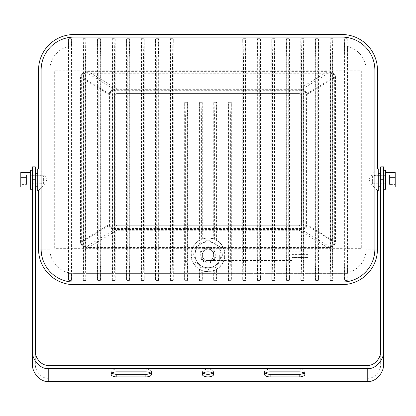 <?xml version="1.0" encoding="UTF-8"?>
<svg xmlns="http://www.w3.org/2000/svg" width="416" height="416" viewBox="0 0 416 416"><rect width="100%" height="100%" fill="white"/><g stroke="black" fill="none" stroke-linecap="round" stroke-linejoin="round"><path stroke-width="0.31" stroke-dasharray="2.08 1.56" d="M385.518 175.323L383.583 175.323L383.583 184.194L383.583 175.323L380.676 175.323L380.676 184.194L380.676 175.323L380.676 184.194L380.676 175.323L378.253 175.323L378.253 184.194L378.253 175.323L378.253 184.194L378.253 175.323L374.868 175.323L374.868 184.194C373.568 184.475 373.563 175.053 374.868 175.323L374.868 70.023A32.921 32.921 0 0 0 341.947 37.097L74.053 37.097A32.921 32.921 0 0 0 41.132 70.023L41.132 175.323L37.747 175.323L37.747 184.194L37.747 175.323L37.747 184.194L41.132 184.194L41.132 175.323C42.432 175.042 42.437 184.465 41.132 184.194L41.132 249.153A32.921 32.921 0 0 0 74.053 282.074L341.947 282.074A32.921 32.921 0 0 0 374.868 249.153L374.868 70.023A32.921 32.921 0 0 0 341.947 37.097L74.053 37.097A32.921 32.921 0 0 0 41.132 70.023L41.132 249.153A32.921 32.921 0 0 0 74.053 282.074L341.947 282.074A32.921 32.921 0 0 0 374.868 249.153L374.868 70.023A32.921 32.921 0 0 0 341.947 37.097L74.053 37.097A32.921 32.921 0 0 0 41.132 70.023A32.921 32.921 0 0 1 74.053 37.097L341.947 37.097A32.921 32.921 0 0 1 374.868 70.023L374.868 249.153A32.921 32.921 0 0 1 341.947 282.074L74.053 282.074A32.921 32.921 0 0 1 41.132 249.153L41.132 70.023L41.132 249.153A32.921 32.921 0 0 0 74.053 282.074L341.947 282.074A32.921 32.921 0 0 0 374.868 249.153L374.868 184.194L383.583 184.194L383.583 175.323L383.583 184.194L385.518 184.194L385.518 175.323L385.518 184.194M328.333 246.948L87.667 246.948C84.583 246.932 82.529 246.106 81.5 244.473L80.896 242.169L80.896 77.002L81.5 74.698C82.529 73.07 84.583 72.244 87.667 72.223L328.333 72.223C331.417 72.244 333.471 73.07 334.5 74.698L335.104 77.002L335.104 242.169L334.5 244.473C333.471 246.106 331.417 246.932 328.333 246.948L328.333 245.913C331.219 246.085 333.091 245.497 333.949 244.14L334.37 242.169L335.104 242.169M335.104 77.002L334.37 77.002L334.37 242.169L306.556 225.28L306.556 93.891L305.822 93.891L305.422 92.357C304.736 91.27 303.363 90.719 301.309 90.704L301.309 89.669C303.566 89.877 305.12 90.662 305.973 92.024L306.556 93.891L334.37 77.002L333.949 75.036C333.091 73.679 331.219 73.086 328.333 73.258L87.667 73.258C84.781 73.086 82.909 73.679 82.051 75.036L81.63 77.002L109.444 93.891L110.027 92.024C110.88 90.662 112.434 89.877 114.691 89.669L87.667 73.258L87.667 72.223M80.896 77.002L81.63 77.002L81.63 242.169L82.051 244.14C82.909 245.497 84.781 246.085 87.667 245.913L114.691 229.502C112.434 229.294 110.88 228.509 110.027 227.152L109.444 225.28L81.63 242.169L80.896 242.169M110.178 225.28L109.444 225.28L109.444 93.891L110.178 93.891L110.178 225.28L110.578 226.814C111.264 227.9 112.637 228.452 114.691 228.467L301.309 228.467C303.363 228.452 304.736 227.9 305.422 226.814L305.822 225.28L305.822 93.891M301.309 90.704L114.691 90.704L114.691 89.669L301.309 89.669L328.333 73.258L328.333 72.223M114.691 90.704C112.637 90.719 111.264 91.27 110.578 92.357L110.178 93.891M305.822 225.28L306.556 225.28L305.973 227.152C305.12 228.509 303.566 229.294 301.309 229.502L301.309 228.467M116.917 88.946L88.41 71.635L327.59 71.635L299.083 88.946C304.221 89.034 306.857 90.896 306.982 94.52L306.982 224.65C306.857 228.28 304.221 230.136 299.083 230.23L116.917 230.23C111.779 230.136 109.143 228.28 109.018 224.65L109.018 94.52C109.143 90.896 111.779 89.034 116.917 88.946L299.083 88.946M88.41 71.635C83.273 71.724 80.642 73.585 80.512 77.215L109.018 94.52M109.018 224.65L80.512 241.961L80.512 77.215M80.512 241.961C80.642 245.586 83.273 247.447 88.41 247.536L116.917 230.23M299.083 230.23L327.59 247.536L88.41 247.536M327.59 247.536C332.727 247.447 335.358 245.586 335.488 241.961L306.982 224.65M306.982 94.52L335.488 77.215L335.488 241.961M335.488 77.215C335.358 73.585 332.727 71.724 327.59 71.635M298.371 93.423A3.229 3.229 0 0 1 301.6 96.647L301.6 222.524A3.229 3.229 0 0 1 298.371 225.753L117.629 225.753A3.229 3.229 0 0 1 114.4 222.524L114.4 96.647A3.229 3.229 0 0 1 117.629 93.423L298.371 93.423L117.629 93.423A3.229 3.229 0 0 0 114.4 96.647L114.4 222.524A3.229 3.229 0 0 0 117.629 225.753L298.371 225.753A3.229 3.229 0 0 0 301.6 222.524L301.6 96.647A3.229 3.229 0 0 0 298.371 93.423M87.667 246.948L87.667 245.913L328.333 245.913L301.309 229.502L114.691 229.502L114.691 228.467M361.312 70.829L361.312 248.347L54.688 248.347L54.688 70.829L361.312 70.829L361.312 248.347L54.688 248.347L54.688 70.829L361.312 70.829M30.482 184.194L32.417 184.194L32.417 175.323L32.417 184.194L35.324 184.194L35.324 175.323L35.324 184.194L37.747 184.194L37.747 175.323L35.324 175.323L35.324 184.194L35.324 175.323L32.417 175.323L32.417 184.194L32.417 175.323L30.482 175.323L30.482 184.194L30.482 175.323M35.324 186.212L35.324 173.306L35.324 186.212M37.747 186.212L37.747 173.306L37.747 186.212M203.154 373.079A5.647 2.527 -0 0 1 202.353 371.779A5.647 2.527 -0 0 1 208 369.252A5.647 2.527 -0 0 1 213.647 371.779A5.647 2.527 -0 0 1 212.846 373.079M265.288 373.079A5.647 2.527 -0 0 1 264.482 371.779A5.647 2.527 -0 0 1 270.13 369.252L299.177 369.252A5.647 2.527 -0 0 1 304.829 371.779A5.647 2.527 -0 0 1 304.023 373.079M111.977 373.079A5.647 2.527 -0 0 1 111.171 371.779A5.647 2.527 -0 0 1 116.823 369.252L145.87 369.252A5.647 2.527 -0 0 1 151.518 371.779A5.647 2.527 -0 0 1 150.712 373.079M35.324 350.891L35.324 363.802C34.746 370.942 41.844 378.882 48.235 378.238L367.765 378.238C374.156 378.882 381.254 370.942 380.676 363.802L380.676 166.847M35.324 363.802L35.324 166.847M32.417 363.802L32.417 166.847M383.583 363.802L383.583 166.847M380.676 363.802L380.676 350.891M30.482 189.28L30.482 170.238M32.417 189.28L32.417 170.238L32.417 189.28M43.394 183.794L43.394 175.724L43.394 183.794L30.482 183.794L30.482 175.724L30.482 183.794M43.394 175.724L30.482 175.724M20.8 187.023L20.8 172.494M30.482 187.023L30.482 172.494L30.482 187.023M26.447 184.418L26.447 175.1L26.447 182.088L20.8 182.088L20.8 184.418L20.8 175.1L20.8 182.088L26.447 182.088L26.447 184.418L20.8 184.418M26.447 177.429L20.8 177.429L26.447 177.429M26.447 175.1L20.8 175.1M380.676 173.306L380.676 186.212L380.676 173.306M378.253 173.306L378.253 186.212L378.253 173.306M383.583 170.238L383.583 189.28L383.583 170.238M385.518 189.28L385.518 170.238M372.606 175.724L372.606 183.794L372.606 175.724L385.518 175.724L385.518 183.794L385.518 175.724M372.606 183.794L385.518 183.794M385.518 172.494L385.518 187.023L385.518 172.494M395.2 187.023L395.2 172.494M389.553 184.418L389.553 175.1L389.553 182.088L395.2 182.088L395.2 177.429L395.2 182.088L389.553 182.088L389.553 184.418L395.2 184.418M395.2 175.1L395.2 177.429L395.2 175.1L389.553 175.1M389.553 177.429L395.2 177.429L389.553 177.429M215.264 254.8A7.264 7.264 0 0 0 208 247.536A7.264 7.264 0 0 0 200.736 254.8A7.264 7.264 0 0 1 208 247.536A7.264 7.264 0 0 1 215.264 254.8A7.264 7.264 0 0 0 208 247.536A7.264 7.264 0 0 0 200.736 254.8A7.264 7.264 0 0 0 208 262.064A7.264 7.264 0 0 0 215.264 254.8A7.264 7.264 0 0 0 208 247.536A7.264 7.264 0 0 0 200.736 254.8A7.264 7.264 0 0 0 208 262.064A7.264 7.264 0 0 0 215.264 254.8A7.264 7.264 0 0 1 208 262.064A7.264 7.264 0 0 1 200.736 254.8A7.264 7.264 0 0 0 208 262.064A7.264 7.264 0 0 0 215.264 254.8A7.264 7.264 0 0 1 208 262.064A7.264 7.264 0 0 1 200.736 254.8M213.647 254.8A5.647 5.647 0 0 1 208 260.447A5.647 5.647 0 0 1 202.353 254.8A5.647 5.647 0 0 1 208 249.153A5.647 5.647 0 0 1 213.647 254.8A5.647 5.647 0 0 1 208 260.447A5.647 5.647 0 0 1 202.353 254.8A5.647 5.647 0 0 1 208 249.153A5.647 5.647 0 0 1 213.647 254.8A5.647 5.647 0 0 1 208 260.447A5.647 5.647 0 0 1 202.353 254.8A5.647 5.647 0 0 1 208 249.153A5.647 5.647 0 0 1 213.647 254.8A5.647 5.647 0 0 1 208 260.447A5.647 5.647 0 0 1 202.353 254.8A5.647 5.647 0 0 1 208 249.153A5.647 5.647 0 0 1 213.647 254.8A5.647 5.647 0 0 0 208 249.153A5.647 5.647 0 0 0 202.353 254.8M220.912 254.8A12.912 12.912 0 0 0 208 241.888A12.912 12.912 0 0 0 195.088 254.8L195.088 247.348L201.547 243.62A12.912 12.912 0 0 0 201.547 265.98L195.088 262.252L195.088 254.8A12.912 12.912 0 0 0 208 267.712A12.912 12.912 0 0 0 214.453 243.62A12.912 12.912 0 0 0 201.547 243.62L208 239.892L220.912 247.348L220.912 262.252L208 269.708L201.547 265.98A12.912 12.912 0 0 0 220.912 254.8A12.912 12.912 0 0 1 208 267.712A12.912 12.912 0 0 1 195.088 254.8M214.027 270.416L213.652 280.259L213.715 270.754L216.809 269.277A16.947 16.947 0 0 0 216.809 240.323L216.117 240.214A16.692 16.692 0 0 1 208 271.492A16.692 16.692 0 0 1 199.883 240.214L199.191 240.323L199.191 102.617L199.56 115.206L199.56 240.391M213.715 270.754A16.947 16.947 0 0 1 202.285 270.754L201.646 270.275L202.03 280.623L202.348 280.259L201.973 270.416M199.519 269.214L199.129 280.259L199.191 269.277L201.646 270.275M199.191 269.277A16.947 16.947 0 0 1 199.191 240.323M38.553 190.653L38.553 249.153A35.506 35.506 0 0 0 74.053 284.653L341.947 284.653A35.506 35.506 0 0 0 377.447 249.153L377.447 190.653L378.253 190.653L378.253 168.865L377.447 168.865L377.447 70.023A35.506 35.506 0 0 0 341.947 34.518L74.053 34.518A35.506 35.506 0 0 0 38.553 70.023L38.553 168.865L37.747 168.865L37.747 190.653L38.553 190.653C38.282 190.206 45.037 185.64 46.857 179.707C44.907 173.836 38.314 169.302 38.553 168.865M377.447 168.865C377.718 169.312 370.963 173.878 369.143 179.811C371.093 185.682 377.686 190.216 377.447 190.653M217.454 264.254L211.458 267.712L200.548 267.712L193.092 254.8L198.546 245.346L204.542 241.888L211.458 241.888L217.454 245.346L220.912 251.342L220.912 258.258L215.452 267.712L211.458 267.712L208 269.708L198.546 264.254L195.088 258.258L195.088 247.348L198.546 245.346L200.548 241.888L204.542 241.888L208 239.892L211.458 241.888L215.452 241.888L217.454 245.346L220.912 247.348L220.912 251.342L222.908 254.8L220.912 258.258L220.912 262.252L217.454 264.254M195.088 258.258L193.092 254.8L200.548 241.888L215.452 241.888L222.908 254.8L215.452 267.712L200.548 267.712L198.546 264.254L195.088 262.252L195.088 258.258M213.715 238.846A16.947 16.947 0 0 0 202.285 238.846L201.588 239.387A16.692 16.692 0 0 1 214.412 239.387L213.715 238.846L213.756 102.617L214.089 115.206L214.089 239.252M213.715 273.359L202.285 273.359L202.285 270.754M199.191 273.359L187.762 273.359L187.762 102.617L187.439 102.294L184.99 102.294L184.668 102.617L185.037 115.206L185.037 261.378L184.605 280.259L184.917 280.623L187.507 280.623L187.824 280.259L187.387 261.378L187.387 115.206L187.762 102.617M184.605 280.259L184.668 102.617M173.238 45.812L173.295 280.124L172.864 261.253L172.864 57.918L173.295 39.052L173.238 45.812L242.762 45.812L242.705 280.124L243.017 280.483L243.459 261.253L243.459 57.918L243.017 38.688L242.705 39.052L242.762 45.812M242.762 273.359L231.332 273.359L231.332 102.617L231.01 102.294L228.561 102.294L228.238 102.617L228.613 115.206L228.613 261.378L228.176 280.259L228.493 280.623L231.083 280.623L231.395 280.259L230.963 261.378L230.963 115.206L231.332 102.617M228.176 280.259L228.238 102.617M228.238 273.359L216.809 273.359L216.809 269.277M216.809 240.323L216.809 102.617L216.486 102.294L214.037 102.294L213.715 102.617M202.285 238.846L202.285 102.617L201.963 102.294L199.514 102.294L199.191 102.617M216.44 240.391L216.44 115.206L216.809 102.617M216.809 273.359L216.871 280.259L216.481 269.214M213.652 280.259L213.97 280.623L214.354 270.275M216.159 269.396L216.559 280.623L216.871 280.259M213.97 280.623L216.559 280.623M201.911 239.252L201.911 115.206L202.285 102.617M202.285 273.359L202.348 280.259M199.129 280.259L199.441 280.623L199.841 269.396M199.441 280.623L202.03 280.623M187.762 273.359L187.824 280.259M231.332 273.359L231.395 280.259M245.601 280.483L245.918 280.124L245.487 261.253L245.487 57.918L245.918 39.052L245.601 38.688L245.164 57.918L245.164 261.253L245.601 280.483L243.017 280.483M245.918 39.052L245.918 280.124M257.286 273.359L257.228 280.124L257.54 280.483L257.982 261.253L257.982 57.918L257.54 38.688L257.228 39.052L257.286 273.359L245.856 273.359M260.125 280.483L260.442 280.124L260.01 261.253L260.01 57.918L260.442 39.052L260.125 38.688L259.688 57.918L259.688 261.253L260.125 280.483L257.54 280.483M260.442 39.052L260.442 280.124M271.809 273.359L271.752 280.124L272.069 280.483L272.506 261.253L272.506 57.918L272.069 38.688L271.752 39.052L271.809 273.359L260.38 273.359M274.648 280.483L274.966 280.124L274.534 261.253L274.534 57.918L274.966 39.052L274.648 38.688L274.212 57.918L274.212 261.253L274.648 280.483L272.069 280.483M274.966 39.052L274.966 280.124M286.333 273.359L286.276 280.124L286.593 280.483L287.03 261.253L287.03 57.918L286.593 38.688L286.276 39.052L286.333 273.359L274.908 273.359M289.177 280.483L289.489 280.124L289.058 261.253L289.058 57.918L289.489 39.052L289.177 38.688L288.735 57.918L288.735 261.253L289.177 280.483L286.593 280.483M289.489 39.052L289.489 280.124M300.862 273.359L300.799 280.124L301.116 280.483L301.553 261.253L301.553 57.918L301.116 38.688L300.799 39.052L300.862 273.359L289.432 273.359M303.701 280.483L304.013 280.124L303.581 261.253L303.581 57.918L304.013 39.052L303.701 38.688L303.259 57.918L303.259 261.253L303.701 280.483L301.116 280.483M304.013 39.052L304.013 280.124M315.385 273.359L315.323 280.124L315.64 280.483L316.077 261.253L316.077 57.918L315.64 38.688L315.323 39.052L315.385 273.359L303.956 273.359M318.224 280.483L318.536 280.124L318.105 261.253L318.105 57.918L318.536 39.052L318.224 38.688L317.782 57.918L317.782 261.253L318.224 280.483L315.64 280.483M318.536 39.052L318.536 280.124M329.909 273.359L329.846 280.124L330.164 280.483L330.6 261.253L330.6 57.918L330.164 38.688L329.846 39.052L329.909 273.359L318.479 273.359M332.748 280.483L333.06 280.124L332.628 261.253L332.628 57.918L333.06 39.052L332.748 38.688L332.306 57.918L332.306 261.253L332.748 280.483L330.164 280.483M333.06 39.052L333.06 280.124M83.252 280.483L83.694 261.253L83.694 57.918L83.252 38.688L82.94 39.052L82.94 280.124L83.252 280.483L85.836 280.483L86.154 280.124L85.722 261.253L85.722 57.918L86.154 39.052L86.154 280.124M97.776 280.483L98.218 261.253L98.218 57.918L97.776 38.688L97.464 39.052L97.464 280.124L97.776 280.483L100.36 280.483L100.677 280.124L100.246 261.253L100.246 57.918L100.677 39.052L100.677 280.124M112.299 280.483L112.741 261.253L112.741 57.918L112.299 38.688L111.987 39.052L111.987 280.124L112.299 280.483L114.884 280.483L115.201 280.124L114.769 261.253L114.769 57.918L115.201 39.052L115.201 280.124M126.823 280.483L127.265 261.253L127.265 57.918L126.823 38.688L126.511 39.052L126.511 280.124L126.823 280.483L129.407 280.483L129.724 280.124L129.293 261.253L129.293 57.918L129.724 39.052L129.724 280.124M141.352 280.483L141.788 261.253L141.788 57.918L141.352 38.688L141.034 39.052L141.034 280.124L141.352 280.483L143.931 280.483L144.248 280.124L143.816 261.253L143.816 57.918L144.248 39.052L144.248 280.124M155.875 280.483L156.312 261.253L156.312 57.918L155.875 38.688L155.558 39.052L155.558 280.124L155.875 280.483L158.46 280.483L158.772 280.124L158.34 261.253L158.34 57.918L158.772 39.052L158.772 280.124M170.399 280.483L170.836 261.253L170.836 57.918L170.399 38.688L170.082 39.052L170.082 280.124L170.399 280.483L172.983 280.483L173.295 280.124M245.601 38.688L243.017 38.688M173.295 39.052L172.983 38.688L172.541 57.918L172.541 261.253L172.983 280.483M170.399 38.688L172.983 38.688M158.772 39.052L158.46 38.688L158.018 57.918L158.018 261.253L158.46 280.483M155.875 38.688L158.46 38.688M144.248 39.052L143.931 38.688L143.494 57.918L143.494 261.253L143.931 280.483M141.352 38.688L143.931 38.688M129.724 39.052L129.407 38.688L128.97 57.918L128.97 261.253L129.407 280.483M126.823 38.688L129.407 38.688M115.201 39.052L114.884 38.688L114.447 57.918L114.447 261.253L114.884 280.483M112.299 38.688L114.884 38.688M100.677 39.052L100.36 38.688L99.923 57.918L99.923 261.253L100.36 280.483M97.776 38.688L100.36 38.688M86.154 39.052L85.836 38.688L85.4 57.918L85.4 261.253L85.836 280.483M83.252 38.688L85.836 38.688M332.748 38.688L330.164 38.688M318.224 38.688L315.64 38.688M303.701 38.688L301.116 38.688M289.177 38.688L286.593 38.688M274.648 38.688L272.069 38.688M260.125 38.688L257.54 38.688M333.003 45.812L341.947 45.812A24.206 24.206 0 0 1 366.153 70.023L366.153 249.153A24.206 24.206 0 0 1 341.947 273.359L341.947 284.653A35.506 35.506 0 0 0 377.447 249.153L366.153 249.153A24.206 24.206 0 0 1 347.526 272.709L347.157 261.253L347.157 57.918L347.526 46.467A24.206 24.206 0 0 1 366.153 70.023L377.447 70.023A35.506 35.506 0 0 0 341.947 34.518L341.947 45.812A24.206 24.206 0 0 1 344.432 45.942L344.375 280.124L344.687 280.483L345.124 261.253L345.124 57.918L344.687 38.688L344.375 39.052L344.432 45.942A24.206 24.206 0 0 1 347.526 46.467L347.526 272.709A24.206 24.206 0 0 1 341.947 273.359L333.003 273.359M68.728 280.483L69.17 261.253L69.17 57.918L68.728 38.688L68.416 39.052L68.474 46.467A24.206 24.206 0 0 1 71.568 45.942L71.568 273.229A24.206 24.206 0 0 1 68.474 272.709L68.416 280.124L68.728 280.483L71.313 280.483L71.625 280.124L71.198 261.253L71.198 57.918L71.625 39.052L71.313 38.688L70.876 57.918L70.876 261.253L71.313 280.483M82.997 273.359L74.053 273.359A24.206 24.206 0 0 1 49.847 249.153L49.847 70.023A24.206 24.206 0 0 1 68.474 46.467L68.474 272.709A24.206 24.206 0 0 1 49.847 249.153L49.847 70.023L38.553 70.023A35.506 35.506 0 0 1 74.053 34.518L74.053 45.812L82.997 45.812M71.625 39.052L71.568 45.942A24.206 24.206 0 0 1 74.053 45.812L341.947 45.812L341.947 37.097A32.921 32.921 0 0 1 374.868 70.023L366.153 70.023L366.153 249.153L374.868 249.153A32.921 32.921 0 0 1 341.947 282.074L341.947 273.359L74.053 273.359A24.206 24.206 0 0 1 71.568 273.229L71.625 280.124M68.728 38.688L71.313 38.688M68.416 39.052L68.843 57.918L68.843 261.253L68.416 280.124M82.94 39.052L83.372 57.918L83.372 261.253L82.94 280.124M97.464 39.052L97.895 57.918L97.895 261.253L97.464 280.124M111.987 39.052L112.419 57.918L112.419 261.253L111.987 280.124M126.511 39.052L126.942 57.918L126.942 261.253L126.511 280.124M141.034 39.052L141.466 57.918L141.466 261.253L141.034 280.124M155.558 39.052L155.99 57.918L155.99 261.253L155.558 280.124M170.082 39.052L170.513 57.918L170.513 261.253L170.082 280.124M347.584 39.052L347.272 38.688L344.687 38.688M347.272 38.688L346.83 57.918L344.802 57.918L344.802 261.253L344.375 280.124M347.157 57.918L346.83 57.918L346.83 261.253L347.272 280.483L347.584 280.124M347.272 280.483L344.687 280.483M344.375 39.052L344.802 57.918M329.846 39.052L330.278 57.918L330.278 261.253L329.846 280.124M315.323 39.052L315.754 57.918L315.754 261.253L315.323 280.124M300.799 39.052L301.231 57.918L301.231 261.253L300.799 280.124M286.276 39.052L286.707 57.918L286.707 261.253L286.276 280.124M271.752 39.052L272.184 57.918L272.184 261.253L271.752 280.124M257.228 39.052L257.66 57.918L257.66 261.253L257.228 280.124M242.705 39.052L243.136 57.918L243.136 261.253L242.705 280.124M228.493 280.623L228.935 261.378L228.935 115.206L228.602 102.294L230.968 102.294L230.641 115.206L230.641 261.378L231.083 280.623M228.28 102.617A0.322 0.322 -90 0 1 228.602 102.294L228.561 102.294M231.01 102.294L230.968 102.294A0.322 0.322 90 0 1 231.291 102.617M214.412 239.387L214.412 115.206L214.079 102.294L216.445 102.294L216.117 115.206L216.117 240.214M213.756 102.617A0.322 0.322 -90 0 1 214.079 102.294L214.037 102.294M216.486 102.294L216.445 102.294A0.322 0.322 90 0 1 216.767 102.617M199.883 240.214L199.883 115.206L199.555 102.294L201.921 102.294L201.588 115.206L201.588 239.387M199.233 102.617A0.322 0.322 -90 0 1 199.555 102.294L199.514 102.294M201.963 102.294L201.921 102.294A0.322 0.322 90 0 1 202.244 102.617M184.917 280.623L185.359 261.378L185.359 115.206L185.032 102.294L187.398 102.294L187.065 115.206L187.065 261.378L187.507 280.623M184.709 102.617A0.322 0.322 -90 0 1 185.032 102.294L184.99 102.294M187.439 102.294L187.398 102.294A0.322 0.322 90 0 1 187.72 102.617M308.053 255.809L308.053 254.197L308.053 255.809M291.918 255.809L291.918 254.197L291.918 255.809M308.053 252.782L308.053 251.17L308.053 252.782M291.918 252.782L291.918 251.17L291.918 252.782M291.918 254.8L291.918 249.153L291.918 254.8M81.5 74.698L82.051 75.036M81.5 244.473L82.051 244.14M334.5 74.698L333.949 75.036M334.5 244.473L333.949 244.14M110.027 227.152L110.578 226.814M110.027 92.024L110.578 92.357M305.973 227.152L305.422 226.814M305.973 92.024L305.422 92.357M367.765 365.326L367.765 378.238M48.235 378.238L48.235 365.326M32.417 179.759L35.324 179.759M383.583 179.759L380.676 179.759M116.823 371.852L116.823 369.252M145.87 371.852L145.87 369.252M299.177 371.852L299.177 369.252M270.13 371.852L270.13 369.252M202.03 254.8A5.97 5.97 0 0 1 208 248.83A5.97 5.97 0 0 1 213.97 254.8A5.97 5.97 0 0 1 208 260.77A5.97 5.97 0 0 1 202.03 254.8M216.07 254.8A8.07 8.07 0 0 0 208 246.73A8.07 8.07 0 0 0 199.93 254.8A8.07 8.07 0 0 0 208 262.87A8.07 8.07 0 0 0 216.07 254.8M49.847 249.153L38.553 249.153A35.506 35.506 0 0 0 74.053 284.653L74.053 282.074A32.921 32.921 0 0 1 41.132 249.153L49.847 249.153M199.56 115.206L201.911 115.206M214.089 115.206L216.44 115.206M184.668 273.359L173.238 273.359M97.521 273.359L86.091 273.359M112.044 273.359L100.615 273.359M126.568 273.359L115.138 273.359M141.092 273.359L129.667 273.359M155.62 273.359L144.191 273.359M170.144 273.359L158.714 273.359M245.856 45.812L257.286 45.812M158.714 45.812L170.144 45.812M144.191 45.812L155.62 45.812M129.667 45.812L141.092 45.812M115.138 45.812L126.568 45.812M100.615 45.812L112.044 45.812M86.091 45.812L97.521 45.812M318.479 45.812L329.909 45.812M303.956 45.812L315.385 45.812M289.432 45.812L300.862 45.812M274.908 45.812L286.333 45.812M260.38 45.812L271.809 45.812M49.847 70.023A24.206 24.206 0 0 1 74.053 45.812L74.053 37.097A32.921 32.921 0 0 0 41.132 70.023L49.847 70.023M68.474 273.359L71.568 273.359M68.843 57.918L71.198 57.918M68.843 261.253L71.198 261.253M68.474 45.812L71.568 45.812M83.372 57.918L85.722 57.918M83.372 261.253L85.722 261.253M97.895 57.918L100.246 57.918M97.895 261.253L100.246 261.253M112.419 57.918L114.769 57.918M112.419 261.253L114.769 261.253M126.942 57.918L129.293 57.918M126.942 261.253L129.293 261.253M141.466 57.918L143.816 57.918M141.466 261.253L143.816 261.253M155.99 57.918L158.34 57.918M155.99 261.253L158.34 261.253M170.513 57.918L172.864 57.918M170.513 261.253L172.864 261.253M347.526 273.359L344.432 273.359M347.526 45.812L344.432 45.812M347.157 261.253L344.802 261.253M332.628 57.918L330.278 57.918M332.628 261.253L330.278 261.253M318.105 57.918L315.754 57.918M318.105 261.253L315.754 261.253M303.581 57.918L301.231 57.918M303.581 261.253L301.231 261.253M289.058 57.918L286.707 57.918M289.058 261.253L286.707 261.253M274.534 57.918L272.184 57.918M274.534 261.253L272.184 261.253M260.01 57.918L257.66 57.918M260.01 261.253L257.66 261.253M245.487 57.918L243.136 57.918M245.487 261.253L243.136 261.253M228.613 261.378L230.963 261.378M228.613 115.206L230.963 115.206M185.037 261.378L187.387 261.378M185.037 115.206L187.387 115.206M219.294 254.8L219.294 260.447L219.294 254.8M202.353 374.379L202.353 371.779M213.647 374.379L213.647 371.779M111.171 374.379L111.171 371.779M151.518 374.379L151.518 371.779M304.829 374.379L304.829 371.779M264.482 374.379L264.482 371.779M291.918 260.447L208 260.447M308.053 254.197L291.918 254.197L308.053 254.197M308.053 251.17L291.918 251.17M208 249.153L291.918 249.153M308.053 254.394L291.918 254.394M308.053 257.421L291.918 257.421L308.053 257.421"/><path stroke-width="0.62" d="M41.132 249.153A32.921 32.921 0 0 0 74.053 282.074L341.947 282.074A32.921 32.921 0 0 0 374.868 249.153L374.868 70.023A32.921 32.921 0 0 0 341.947 37.097L74.053 37.097A32.921 32.921 0 0 0 41.132 70.023L41.132 249.153A32.921 32.921 0 0 0 74.053 282.074L341.947 282.074A32.921 32.921 0 0 0 374.868 249.153L374.868 70.023A32.921 32.921 0 0 0 341.947 37.097L74.053 37.097A32.921 32.921 0 0 0 41.132 70.023L41.132 249.153M35.324 173.306L37.747 173.306M35.324 186.212L37.747 186.212M212.846 373.079A5.647 2.527 -0 0 1 208 374.306A5.647 2.527 -0 0 1 203.154 373.079M208 376.906A5.647 2.527 0 0 1 202.353 374.379A5.647 2.527 0 0 1 208 371.852A5.647 2.527 0 0 1 213.647 374.379A5.647 2.527 0 0 1 208 376.906M304.023 373.079A5.647 2.527 -0 0 1 299.177 374.306L270.13 374.306A5.647 2.527 -0 0 1 265.288 373.079M150.712 373.079A5.647 2.527 -0 0 1 145.87 374.306L116.823 374.306A5.647 2.527 -0 0 1 111.977 373.079M32.417 350.891C31.715 359.637 40.409 369.361 48.235 368.571L48.235 381.482C40.409 382.273 31.715 372.549 32.417 363.802L32.417 166.847L35.324 166.847L35.324 350.891C34.746 358.03 41.844 365.971 48.235 365.326L367.765 365.326C374.156 365.971 381.254 358.03 380.676 350.891L380.676 166.847L383.583 166.847L383.583 363.802C384.285 372.549 375.591 382.273 367.765 381.482L367.765 368.571C375.591 369.361 384.285 359.637 383.583 350.891M48.235 368.571L367.765 368.571M270.13 371.852L299.177 371.852A5.647 2.527 0 0 1 304.829 374.379A5.647 2.527 0 0 1 299.177 376.906L270.13 376.906A5.647 2.527 0 0 1 264.482 374.379A5.647 2.527 0 0 1 270.13 371.852M145.87 376.906L116.823 376.906A5.647 2.527 0 0 1 111.171 374.379A5.647 2.527 0 0 1 116.823 371.852L145.87 371.852A5.647 2.527 0 0 1 151.518 374.379A5.647 2.527 0 0 1 145.87 376.906L145.87 374.306M48.235 381.482L367.765 381.482M32.417 189.28L30.482 189.28L30.482 170.238L32.417 170.238M30.482 187.023L20.8 187.023L20.8 172.494L30.482 172.494M380.676 173.306L378.253 173.306M380.676 186.212L378.253 186.212M383.583 170.238L385.518 170.238L385.518 189.28L383.583 189.28M385.518 172.494L395.2 172.494L395.2 187.023L385.518 187.023M38.553 190.653L38.553 249.153A35.506 35.506 0 0 0 74.053 284.653L341.947 284.653A35.506 35.506 0 0 0 377.447 249.153L377.447 190.653L378.253 190.653L378.253 168.865L377.447 168.865L377.447 70.023A35.506 35.506 0 0 0 341.947 34.518L74.053 34.518A35.506 35.506 0 0 0 38.553 70.023L38.553 168.865L37.747 168.865L37.747 190.653L38.553 190.653M32.417 179.759L35.324 179.759M383.583 179.759L380.676 179.759M116.823 376.906L116.823 374.306M299.177 376.906L299.177 374.306M270.13 376.906L270.13 374.306"/></g></svg>

